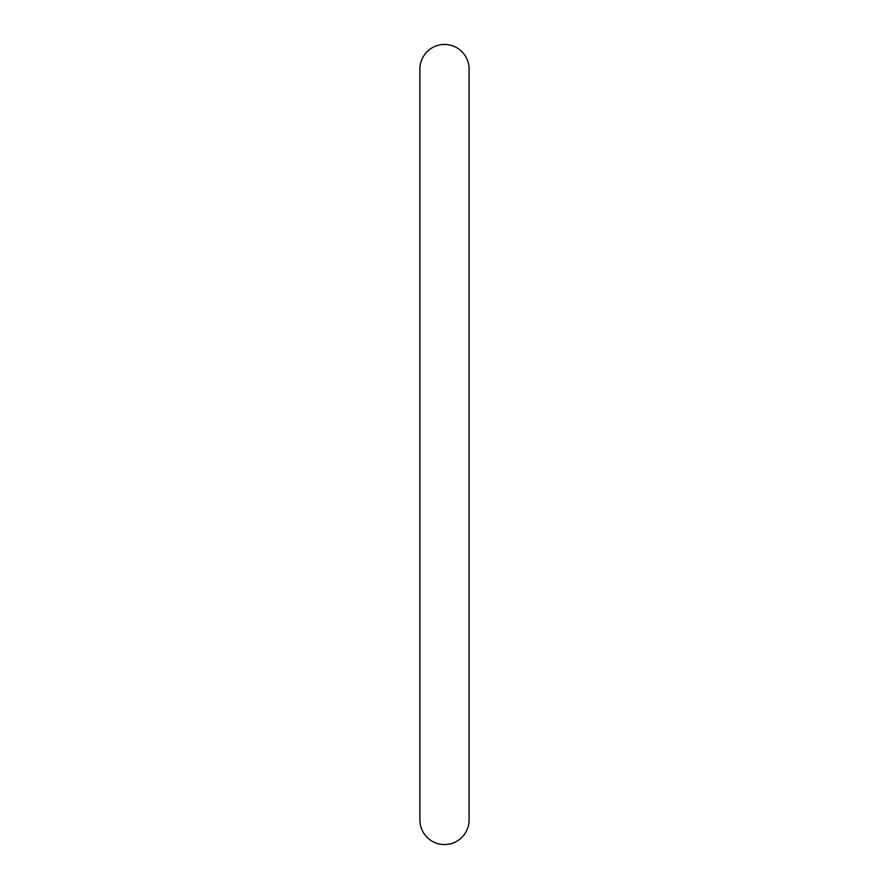 <?xml version="1.0" encoding="UTF-8"?>
<svg xmlns="http://www.w3.org/2000/svg" width="889" height="889" viewBox="0 0 889 889"><rect width="100%" height="100%" fill="white"/><g stroke="black" fill="none" stroke-linecap="round" stroke-linejoin="round"><path stroke-width="1.33" d="M419.908 819.958A24.592 24.592 -0 0 0 444.5 844.55A24.592 24.592 -0 0 0 469.092 819.958L469.092 69.042A24.592 24.592 180 0 0 444.5 44.45A24.592 24.592 180 0 0 419.908 69.042L419.908 819.958"/></g></svg>
